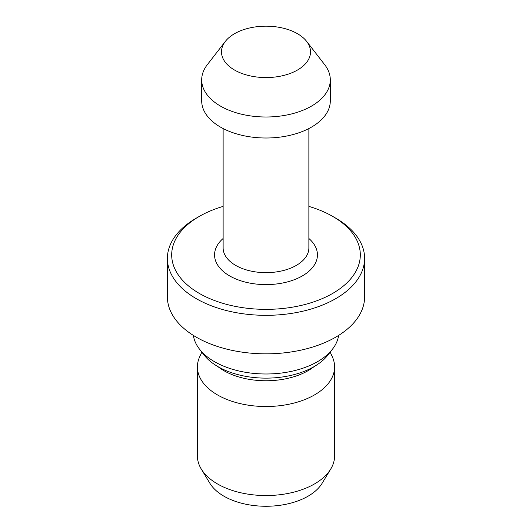 <?xml version="1.0" encoding="UTF-8"?>
<svg xmlns="http://www.w3.org/2000/svg" width="532" height="532" viewBox="0 0 532 532"><rect width="100%" height="100%" fill="white"/><g stroke="black" fill="none" stroke-linecap="round" stroke-linejoin="round"><path stroke-width="0.8" d="M225.368 41.376L207.294 64.718A64.306 37.127 0 0 0 201.695 79.873L201.695 100.874A64.306 37.127 0 0 0 220.527 127.128A64.306 37.127 0 0 0 290.612 135.181A64.306 37.127 0 0 0 330.305 100.874L330.305 79.873A64.306 37.127 0 0 0 324.706 64.718L306.632 41.376A44.508 25.696 0 0 0 297.468 33.702A44.508 25.696 0 0 0 225.368 41.376A44.508 25.696 0 0 0 234.532 70.038A44.508 25.696 0 0 0 291.237 73.037A44.508 25.696 0 0 0 306.632 41.376M199.307 293.405A94.317 54.457 0 0 0 332.693 293.405A94.317 54.457 0 0 0 332.693 216.398L335.725 218.147A98.606 56.931 0 0 1 364.606 258.399A98.606 56.931 0 0 1 303.732 310.994A98.606 56.931 0 0 1 196.275 298.658A98.606 56.931 0 0 1 167.394 258.399A98.606 56.931 0 0 1 196.275 218.147L199.307 216.398A94.317 54.457 0 0 0 199.307 293.405M167.394 258.399L167.394 296.909A98.606 56.931 0 0 0 196.275 337.162A98.606 56.931 0 0 0 303.732 349.504A98.606 56.931 0 0 0 364.606 296.909L364.606 258.399M193.369 335.413A72.884 42.081 0 0 0 199.467 349.092A72.884 42.081 0 0 0 214.463 361.667A72.884 42.081 0 0 0 332.533 349.092A72.884 42.081 0 0 0 338.631 335.413M199.467 349.092L203.989 354.924A67.93 39.222 0 0 0 217.967 366.648A67.93 39.222 0 0 0 328.011 354.924L332.533 349.092M201.828 352.137L199.713 356.726A68.595 39.601 0 0 0 197.405 366.914A68.595 39.601 0 0 0 217.495 394.924A68.595 39.601 0 0 0 292.248 403.502A68.595 39.601 0 0 0 334.595 366.914A68.595 39.601 0 0 0 332.287 356.726L330.173 352.137M197.405 366.914L197.405 455.944A68.595 39.601 0 0 0 201.242 468.998A68.595 39.601 0 0 0 217.495 483.947A68.595 39.601 0 0 0 330.758 468.998A68.595 39.601 0 0 0 334.595 455.944L334.595 366.914M201.242 468.998L209.861 483.249A59.464 34.327 0 0 0 223.952 496.21A59.464 34.327 0 0 0 322.139 483.249L330.758 468.998M201.695 79.873A64.306 37.127 0 0 0 220.527 106.127A64.306 37.127 0 0 0 290.612 114.174A64.306 37.127 0 0 0 330.305 79.873M335.725 218.147L332.693 216.398A94.317 54.457 0 0 0 308.873 206.396M223.127 206.396A94.317 54.457 0 0 0 199.307 216.398M223.127 128.551L223.127 247.899A42.873 24.751 0 0 0 235.683 265.402A42.873 24.751 0 0 0 282.406 270.768A42.873 24.751 0 0 0 308.873 247.899L308.873 128.551M223.127 238.482A51.444 29.706 0 0 0 229.625 275.902A51.444 29.706 0 0 0 298.572 277.89A51.444 29.706 0 0 0 308.873 238.482M217.881 366.595A59.464 34.327 0 0 0 223.952 370.704A59.464 34.327 0 0 0 314.119 366.595"/></g></svg>
